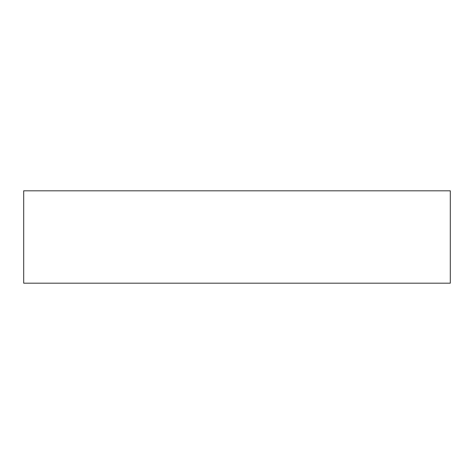 <?xml version="1.0" encoding="UTF-8"?>
<svg xmlns="http://www.w3.org/2000/svg" width="474" height="474" viewBox="0 0 474 474"><rect width="100%" height="100%" fill="white"/><g stroke="black" fill="none" stroke-linecap="round" stroke-linejoin="round"><path stroke-width="0.71" d="M237 283.185L450.3 283.185L450.3 190.815L23.7 190.815L23.7 283.185L237 283.185"/></g></svg>
